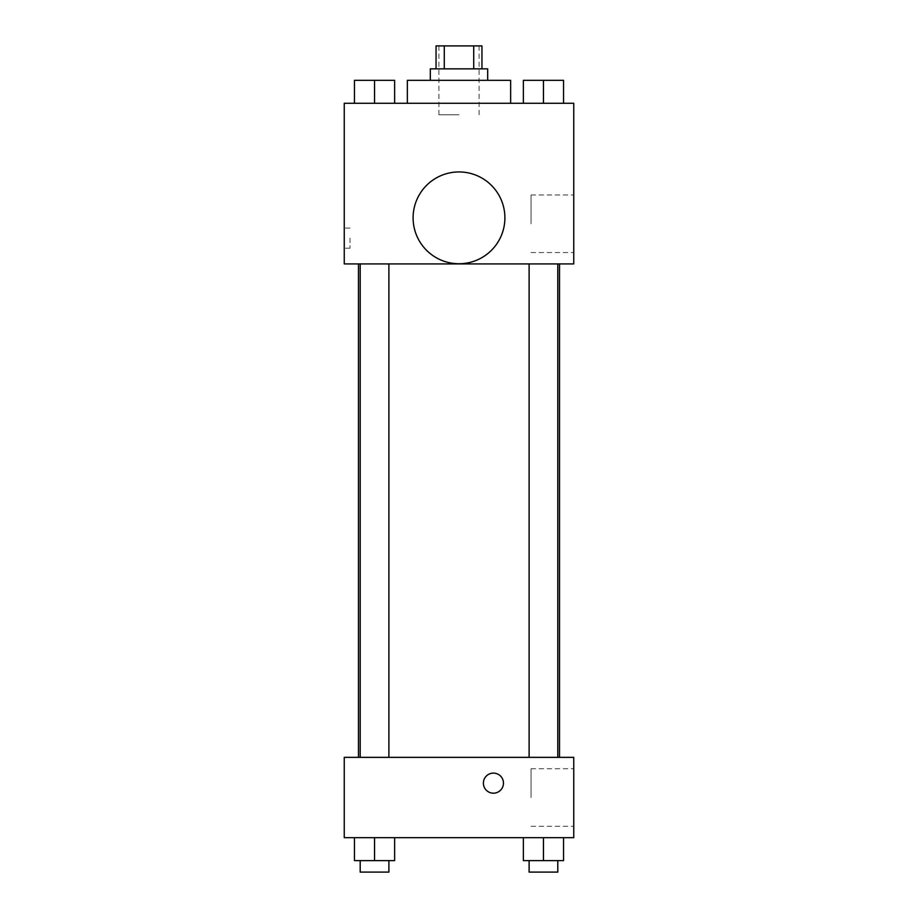 <?xml version="1.0" encoding="UTF-8"?>
<svg xmlns="http://www.w3.org/2000/svg" width="918" height="918" viewBox="0 0 918 918"><rect width="100%" height="100%" fill="white"/><g stroke="black" fill="none" stroke-linecap="round" stroke-linejoin="round"><path stroke-width="0.69" stroke-dasharray="4.59 3.44" d="M459 114.75L438.919 114.75L459 114.75M459 45.9L438.919 45.9L459 45.9M473.722 68.85L473.722 45.9L481.95 45.9L481.95 68.85L444.278 68.85L481.95 68.85M473.722 45.9L436.05 45.9L436.05 68.85L444.278 68.85L436.05 68.85M487.688 68.85L430.312 68.85M430.312 80.325L487.688 80.325L430.312 80.325M444.278 68.85L444.278 45.9M407.363 80.325L510.637 80.325M459 103.275L407.363 103.275L459 103.275M354.463 103.275L394.625 103.275L354.463 103.275L394.625 103.275L354.463 103.275L394.625 103.275L374.544 103.275L374.544 80.325L354.463 80.325L388.888 80.325L354.463 80.325L354.463 103.275L374.544 103.275L354.463 103.275L354.463 80.325L354.463 103.275L394.625 103.275L374.544 103.275L374.544 80.325L394.625 80.325L360.2 80.325L394.625 80.325L394.625 103.275L394.625 80.325M523.375 103.275L563.537 103.275L523.375 103.275L563.537 103.275L523.375 103.275L563.537 103.275L543.456 103.275L543.456 80.325L523.375 80.325L557.8 80.325L523.375 80.325L523.375 103.275L543.456 103.275L523.375 103.275L523.375 80.325L523.375 103.275L563.537 103.275L543.456 103.275L543.456 80.325L563.537 80.325L529.112 80.325L563.537 80.325L563.537 103.275L563.537 80.325M573.75 103.275L344.25 103.275L344.25 263.925L573.75 263.925L573.75 103.275M344.25 238.129L344.25 248.17L344.25 238.129M459 263.925L358.479 263.925L459 263.925M543.456 263.925L529.112 263.925L543.456 263.925M374.544 263.925L360.2 263.925L374.544 263.925M573.75 223.762L573.75 194.983L573.75 223.762M459 171.941A45.9 45.9 0 0 0 419.251 240.791A45.9 45.9 0 0 0 498.749 240.791A45.9 45.9 0 0 0 459 171.941A45.9 45.9 0 0 0 419.251 240.791A45.9 45.9 0 0 0 498.749 240.791A45.9 45.9 0 0 0 459 171.941M459 263.741A45.9 45.9 0 0 1 419.251 194.891A45.9 45.9 0 0 1 498.749 194.891A45.9 45.9 0 0 1 459 263.741M531.063 223.762L531.063 194.983L531.063 223.762M350.033 238.129L350.033 248.17L350.033 238.129M459 757.35L358.479 757.35L459 757.35M543.456 757.35L529.112 757.35L543.456 757.35M374.544 757.35L360.2 757.35L374.544 757.35M573.75 757.35L344.25 757.35L344.25 837.675L573.75 837.675L573.75 757.35M344.25 783.146L344.25 793.186L344.261 783.146M563.537 860.625L543.456 860.625L563.537 860.625L563.537 837.675L523.375 837.675L563.537 837.675L523.375 837.675L563.537 837.675L523.375 837.675L563.537 837.675L523.375 837.675L563.537 837.675L563.537 860.625L523.375 860.625L523.375 837.675L523.375 860.625L557.8 860.625L543.456 860.625L543.456 837.675L543.456 860.625L523.375 860.625L523.375 837.675M394.625 860.625L374.544 860.625L394.625 860.625L394.625 837.675L354.463 837.675L394.625 837.675L354.463 837.675L394.625 837.675L354.463 837.675L394.625 837.675L354.463 837.675L394.625 837.675L394.625 860.625L354.463 860.625L354.463 837.675L354.463 860.625L388.888 860.625L374.544 860.625L374.544 837.675L374.544 860.625L354.463 860.625L354.463 837.675M573.75 797.512L573.75 768.733L573.75 797.512M493.425 773.105A10.041 10.041 0 0 0 484.727 788.172A10.041 10.041 0 0 0 502.123 788.172A10.041 10.041 0 0 0 493.425 773.105A10.041 10.041 0 0 0 484.727 788.172A10.041 10.041 0 0 0 502.123 788.172A10.041 10.041 0 0 0 493.425 773.105M493.425 793.186A10.041 10.041 0 0 1 484.727 778.131A10.041 10.041 0 0 1 502.123 778.131A10.041 10.041 0 0 1 493.425 793.186M531.063 797.512L531.063 768.733L531.063 797.512M529.112 860.625L529.112 872.1L557.8 872.1L529.112 872.1L557.8 872.1L557.8 860.625L529.112 860.625L557.8 860.625M543.456 860.625L543.456 837.675M360.2 860.625L360.2 872.1L388.888 872.1L360.2 872.1L388.888 872.1L388.888 860.625L360.2 860.625L388.888 860.625M374.544 860.625L374.544 837.675M529.112 80.325L557.8 80.325M543.456 103.275L543.456 80.325M360.2 80.325L388.888 80.325M374.544 103.275L374.544 80.325M438.919 45.9L438.919 114.75M479.081 45.9L479.081 114.75M531.063 252.542L573.75 252.542M531.063 194.983L573.75 194.983M350.033 228.089L344.25 228.089M350.033 248.17L344.25 248.17M388.888 757.35L388.888 263.925M360.2 757.35L360.2 263.925M557.8 757.35L557.8 263.925M529.112 757.35L529.112 263.925M531.063 826.292L573.75 826.292M531.063 768.733L573.75 768.733"/><path stroke-width="1.38" d="M444.278 68.85L444.278 45.9L436.05 45.9L436.05 68.85M444.278 45.9L481.95 45.9L481.95 68.85M473.722 68.85L473.722 45.9M430.312 80.325L430.312 68.85L487.688 68.85L487.688 80.325M510.637 103.275L510.637 80.325L407.363 80.325L407.363 103.275M344.25 103.275L573.75 103.275L573.75 263.925L344.25 263.925L344.25 103.275M459 263.741A45.9 45.9 0 0 1 419.251 194.891A45.9 45.9 0 0 1 498.749 194.891A45.9 45.9 0 0 1 459 263.741M344.25 757.35L573.75 757.35L573.75 837.675L344.25 837.675L344.25 757.35M493.425 793.186A10.041 10.041 0 0 1 484.727 778.131A10.041 10.041 0 0 1 502.123 778.131A10.041 10.041 0 0 1 493.425 793.186M523.375 837.675L523.375 860.625L563.537 860.625L563.537 837.675L563.537 860.625M543.456 860.625L543.456 837.675M557.8 860.625L557.8 872.1L529.112 872.1L529.112 860.625M354.463 837.675L354.463 860.625L394.625 860.625L394.625 837.675L394.625 860.625M374.544 860.625L374.544 837.675M388.888 860.625L388.888 872.1L360.2 872.1L360.2 860.625M523.375 103.275L523.375 80.325L563.537 80.325L563.537 103.275L563.537 80.325M543.456 103.275L543.456 80.325M557.8 80.325L529.112 80.325M354.463 103.275L354.463 80.325L394.625 80.325L394.625 103.275L394.625 80.325M374.544 103.275L374.544 80.325M388.888 80.325L360.2 80.325M559.521 757.35L559.521 263.925M358.479 757.35L358.479 263.925M529.112 263.925L529.112 757.35M557.8 263.925L557.8 757.35M388.888 757.35L388.888 263.925M360.2 757.35L360.2 263.925"/></g></svg>
